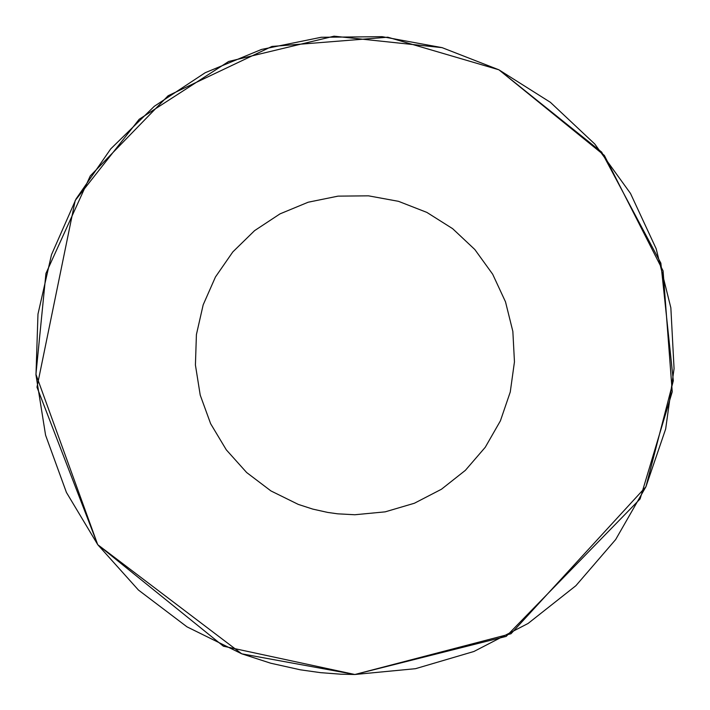 <?xml version="1.0" encoding="UTF-8"?>
<svg xmlns="http://www.w3.org/2000/svg" width="710" height="710" viewBox="0 0 710 710"><rect width="100%" height="100%" fill="white"/><g stroke="black" fill="none" stroke-linecap="round" stroke-linejoin="round"><path stroke-width="1.06" d="M241.675 653.786L97.767 544.703L223.41 646.207L354.858 674.5L415.51 668.687L473.96 651.469L528.071 623.469L575.89 585.697L615.668 539.538L645.958 486.669L665.66 429.009L674.065 368.659L670.852 307.812L656.147 248.677L630.48 193.413L594.794 144.032L550.383 102.311L498.855 69.793L442.09 47.641L382.149 36.672L321.222 37.275L261.52 49.434L205.208 72.713L154.336 106.26L110.76 148.851L76.059 198.933L51.502 254.704L37.976 314.113L35.979 375.013L45.582 435.186L66.429 492.438L97.767 544.703L138.45 590.054L187.014 626.859L241.675 653.786L270.688 663.211L300.454 669.832L320.529 672.654L340.738 674.189L354.858 674.5L506.186 636.391L640.092 498.944L672.228 391.805L663.069 270.847L604.325 155.392L498.953 69.837L601.663 152.109L660.868 263.17L673.32 380.729L645.958 486.669M498.828 69.775L387.793 37.204L271.912 46.452L168.128 95.743L90.268 175.911L45.937 273.439L35.935 374.321L97.687 544.597L36.982 387.19L75.216 200.46L139.16 119.298L228.655 61.477L334.028 36.183L442.09 47.641M241.773 653.821L354.858 674.5L511.005 633.746L645.914 486.767M354.858 514.75L385.184 511.848L414.409 503.239L441.46 489.234L465.37 470.348L485.258 447.273L500.408 420.835L510.259 392.009L514.457 361.834L512.851 331.41L505.502 301.839L492.669 274.211L474.821 249.512L452.616 228.655L426.852 212.396L398.47 201.32L368.499 195.836L338.04 196.137L308.184 202.217L280.033 213.861L254.597 230.626L232.809 251.926L215.458 276.971L203.175 304.847L196.413 334.561L195.419 365.011L200.22 395.097L210.639 423.719L226.312 449.847L246.654 472.532L270.936 490.929L298.262 504.393L312.773 509.105L327.656 512.416L337.694 513.827L354.858 514.75"/></g></svg>
